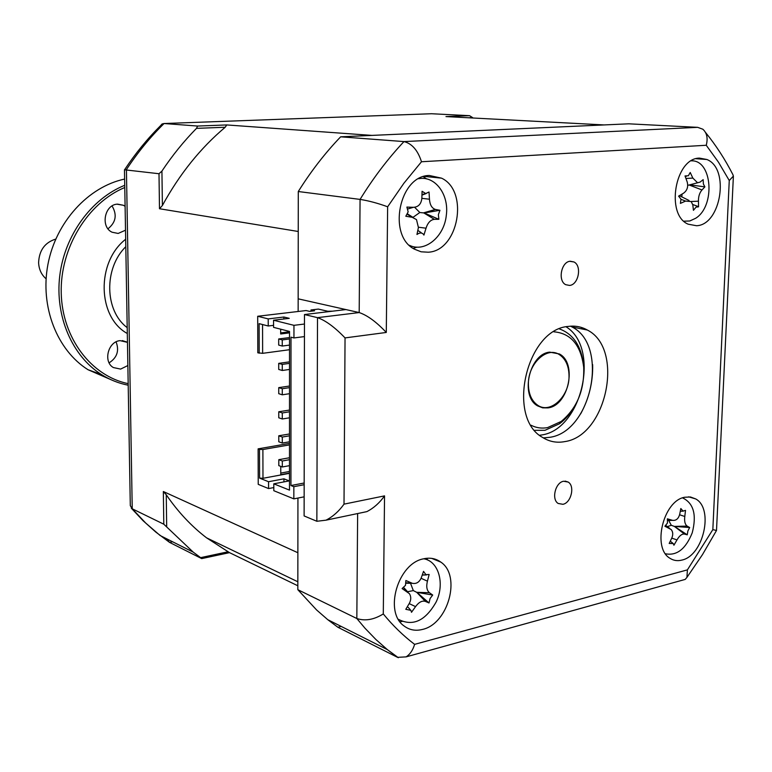 <?xml version="1.0" encoding="UTF-8"?>
<svg xmlns="http://www.w3.org/2000/svg" width="772" height="772" viewBox="0 0 772 772"><rect width="100%" height="100%" fill="white"/><g stroke="black" fill="none" stroke-linecap="round" stroke-linejoin="round"><path stroke-width="1.16" d="M562.884 504.299C571.135 502.958 575.159 486.013 568.163 482.056L563.589 481.245C555.348 482.461 551.227 499.474 558.195 503.469L562.884 504.299M569.533 285.428C578.556 284.916 582.165 265.751 573.943 261.959L570.267 261.245C561.263 261.612 557.538 280.844 565.722 284.685L569.533 285.428M681.908 560.086C703.446 555.695 714.061 508.738 695.707 498.934L690.457 496.985L684.658 497.255C663.206 500.748 651.838 548.236 670.038 558.32C673.618 560.617 677.575 561.205 681.908 560.086M696.547 225.733C721.087 224.941 729.994 168.364 706.862 159.495L699.509 158.125C674.989 157.855 665.31 215.021 688.228 224.208L696.547 225.733M428.199 252.212C458.452 250.987 469.337 191.08 441.555 178.158L429.357 175.495C399.259 175.379 387.119 235.643 414.448 249.182L421.126 251.797L428.199 252.212M413.261 248.439L416.996 247.127M426.598 178.921L423.345 176.672M422.506 629.431C448.31 623.911 461.444 575.68 440.86 562.132C435.842 558.484 430.081 557.374 423.577 558.822C397.947 563.232 383.694 611.858 403.968 625.889C409.343 630.02 415.529 631.197 422.506 629.431M427.794 560.086L426.472 558.32M564.795 441.603C606.917 435.804 624.664 348.626 587.347 330.03C581.48 326.72 575.13 325.514 568.288 326.431C526.456 329.21 506.056 417.739 542.648 437.473C549.452 441.738 556.834 443.109 564.795 441.603M543.334 437.898L549.77 437.319C591.738 431.673 609.262 345.412 572.033 326.961L570.595 326.189M304.477 314.551L304.11 515.937L316.858 521.274L317.514 317.649L359.192 312.563C367.385 315.314 376.418 321.943 386.289 332.452L345.045 337.904C334.787 327.232 325.61 320.486 317.514 317.649L304.477 314.551L345.914 309.572L359.192 312.563L360.07 199.408C368.707 200.768 377.894 203.229 387.64 206.79L386.289 332.452M399.954 621.701L402.125 621.47M705.511 132.437C715.953 145.29 725.072 159.341 732.869 174.578L733.39 176.103L716.503 530.48L712.836 529.621L729.26 180.523L718.452 162.159L706.255 145.271L421.483 161.753L403.901 183.234L387.64 206.79M345.045 337.904L344.013 504.145L384.543 495.875L383.288 613.943C392.938 625.706 403.38 635.838 414.612 644.359L687.398 569.881L686.935 577.379L685.208 579.405L681.425 580.457M733.39 176.103L729.26 180.523M345.914 309.572L298.166 298.832L298.281 191.524C311.019 171.201 325.147 152.972 340.655 136.818L628.775 123.819L697.666 127.341L702.838 129.214C706.92 132.89 708.059 138.236 706.255 145.271M340.655 136.818L403.968 141.585C411.987 143.573 417.816 150.299 421.483 161.753M341.185 626.43L337.895 627.269L397.599 657.377L387.293 649.57L375.896 639.505L365.06 628.292L356.828 618.507L357.639 513.554M337.895 627.269L327.762 619.684L316.578 609.938L297.828 589.683L356.828 618.507C365.06 621.267 373.88 619.742 383.288 613.943M384.543 495.875C379.612 502.861 373.706 508.121 366.845 511.624L359.405 513.187M414.612 644.359C412.866 650.207 410.028 654.386 406.082 656.875L397.783 657.329M344.013 504.145C338.927 511.276 332.925 516.622 326.016 520.174L316.858 521.274M298.281 191.524L360.07 199.408C373.31 177.927 387.94 158.656 403.968 141.585L697.666 127.341M297.828 589.683L297.934 498.065L297.867 552.733L163.346 491.523L166.25 494.756C177.975 511.865 191.417 526.234 206.587 537.843L229.516 552.646L201.714 558.6L200.633 557.645L228.02 551.787M580.631 413.908C589.036 398.555 593.041 382.13 592.655 364.635M582.503 329.055L581.413 327.444M289.5 435.813L282.311 437.039L278.779 435.784L278.788 441.767L282.311 443.041L289.5 441.796M282.311 443.041L282.311 437.039M278.779 435.784L289.5 433.97M289.5 411.794L282.291 412.952L278.76 411.775L278.769 417.787L282.291 418.984L289.5 417.806M282.291 418.984L282.291 412.952M278.76 411.775L289.5 410.057M289.51 387.65L282.282 388.731L278.74 387.631L278.74 393.681L282.282 394.801L289.51 393.691M282.282 394.801L282.282 388.731M278.74 387.631L289.51 386.019M289.51 363.371L282.262 364.384L278.711 363.361L278.721 369.441L282.272 370.483L289.51 369.45M282.272 370.483L282.262 364.384M278.711 363.361L289.51 361.856M289.49 459.707L282.32 461L278.808 459.678L278.808 465.622L282.32 466.973L289.49 465.661M282.32 466.973L282.32 461M278.808 459.678L289.49 457.748M289.519 338.976L282.253 339.912L278.692 338.966L278.692 345.074L282.253 346.049L289.519 345.084M282.253 346.049L282.253 339.912M278.692 338.966L289.519 337.567M162.39 205.506L159.486 208.739L159.003 173.729L161.927 171.085L162.39 205.506C179.451 174.24 200.392 148.147 225.212 127.245L226.765 124.939L197.593 126.048L164.069 123.52C150.212 137.126 137.657 152.48 126.425 169.57L132.234 508.787L130.294 505.66L124.466 169.782L159.003 173.729M197.593 126.048L196.493 128.364C183.91 141.16 172.388 155.404 161.927 171.085M468.295 117.759L472.589 117.595L469.569 115.684L431.529 113.735L164.069 123.52L162.062 123.974L160.586 125.643C147.423 138.709 135.486 153.329 124.765 169.493M226.765 124.939L371.988 135.399L604.129 124.929L445.975 116.582L469.569 115.684M304.457 324.028L293.958 325.33L273.549 320.235L289.249 318.334L283.874 317.022L268.212 318.904L257.694 316.269L306.069 310.547L309.64 311.377L314.58 310.788L311 309.958L311 311.212M332.597 311.174L327.733 311.251L318.353 309.089L311 309.958M289.519 349.716L262.634 353.325L262.557 324.539M257.694 316.269L257.809 352.814L262.634 353.325M280.661 329.181L280.67 333.987L289.519 332.857M280.67 332.896L289.519 331.777M304.168 484.71L293.842 486.688L293.842 498.866L273.809 490.702L273.799 483.822L289.22 480.898L283.942 478.823L268.55 481.718L268.569 488.57L273.809 487.566M283.942 481.902L283.942 478.823M268.55 481.718L259.585 478.119L259.488 449.362L258.118 448.85L289.5 443.398M268.569 488.57L258.234 484.353L258.118 448.85M280.767 466.375L280.776 474.683L289.49 473.062M280.767 473.091L289.49 471.47M259.585 478.119L262.972 478.293L262.895 449.526L289.5 444.894M262.972 478.293L289.49 473.352M262.895 449.526L259.488 449.362M273.549 320.235L273.558 327.357L289.519 331.449L289.49 490.123L273.799 483.822M259.199 353.2L259.102 323.651L268.231 325.996L273.558 325.34M268.231 325.996L268.212 318.904M283.874 317.022L283.874 318.99M293.842 486.688L290.938 485.54L290.996 337.171L293.949 337.943L293.958 325.33M304.438 336.592L293.949 337.943M304.168 483.002L290.938 485.54M304.149 496.83L293.842 498.866M159.486 208.739L298.243 231.484L298.146 311.483M193.212 552.125L160.122 535.517L145.676 523.02L132.234 508.787L163.799 524.207L193.212 552.125L200.633 557.645M201.714 558.6L169.541 542.378L166.434 538.682M163.799 524.207L163.346 491.523M166.684 526.851L166.25 494.756M297.828 585.774L229.516 552.646M196.493 128.364L225.212 127.245M430.487 113.773L431.529 113.735M425.71 193.54L429.039 192.006L429.464 199.224C429.869 204.802 431.837 208.208 435.369 209.434L439.943 210.283L438.371 214.713L438.863 219.306L434.404 219.345C430.602 219.759 427.804 222.712 426.019 228.194L423.925 235.074L423.374 234.205C421.666 232.507 419.524 232.594 416.957 234.495L418.414 227.528L416.494 219.605L412.18 217.299L405.811 216.247L408.156 211.856L406.883 207.079L413.358 207.321C418.318 207.06 421.145 204.107 421.859 198.452L422.072 191.282L425.71 193.54M421.995 195.104L426.163 193.56M409.334 245.264C424.697 252.975 444.218 236.888 446.303 215.349C449.256 194.64 435.09 175.408 418.675 178.728M412.972 217.357L419.814 212.512L424.185 212.966L438.863 219.306M417.845 230.403L421.155 232.623M419.814 212.512L414.622 207.272M424.185 212.966L439.943 210.283M683.046 511.064L685.517 510.388L684.793 516.478C684.224 521.322 685.005 524.526 687.138 526.089L689.686 527.527L687.891 530.933L687.254 534.832L684.474 534.079C681.946 533.741 679.457 535.681 676.996 539.908L673.917 545.225L673.329 543.594L669.189 543.449L671.843 537.949C673.223 534.6 672.991 531.802 671.177 529.544L664.895 526.224L667.471 523.02L667.365 518.823L672.566 520.347C676.05 520.753 678.424 518.784 679.669 514.451L680.827 508.516L683.046 511.064M665.483 553.785C676.812 555.985 685.729 548.998 692.233 532.815C696.855 514.827 693.632 503.18 682.573 497.882M667.365 526.62L671.283 525.288L668.755 520.482M671.283 525.288L674.371 526.408L687.138 526.089M689.686 527.527L674.371 526.408L684.474 534.079M674.631 526.514L687.254 534.832M703.379 183.997L704.894 186.863L701.999 189.97C699.557 192.749 698.37 196.484 698.448 201.183L698.573 206.828L696.035 207.147L693.43 210.322L692.831 204.995L691.201 201.54L685.536 201.096L680.402 203.393L680.981 199.186L678.598 196.127L683.577 193.164C687.225 190.481 688.421 186.708 687.177 181.864L685.015 175.939L688.373 175.736L690.216 172.484L692.841 178.081L697.579 182.771L700.098 182.086L703.157 179.644L703.379 183.997M689.705 184.836L704.894 186.863M683.895 221.188L689.801 220.975L695.601 218.312C715.615 206.172 712.373 159.698 691.297 160.837M681.772 196.928L682.11 194.052M692.745 204.503L697.483 206.269M679.399 195.663L689.01 200.469M425.941 574.686L429.155 574.464L427.427 581.171C426.115 586.556 426.781 590.406 429.425 592.722L432.706 595.038L430.072 598.541L429.01 602.971L425.382 601.398C422.13 600.413 418.858 602.16 415.558 606.618L411.505 612.293L410.916 610.362L405.802 609.301L409.353 603.328C411.206 599.786 411.215 596.563 409.382 593.649L402.106 588.553L405.503 585.321L405.869 580.515L412.296 583.294C416.301 584.105 419.292 582.281 421.28 577.803L423.529 571.367L425.941 574.686M422.265 575.092L426.501 574.928M398.4 619.337C412.769 626.71 425.343 620.958 436.103 602.063C445.048 583.815 438.747 561.176 423.751 558.783M407.587 591.709L413.329 590.599L410.521 583.275M413.329 590.599L416.726 592.327L429.425 592.722M432.706 595.038L416.726 592.327L425.382 601.398M417.034 592.491L429.01 602.971M548.11 407.877L542.697 407.867L537.698 405.918C519.739 396.48 529.245 353.827 549.703 352.138L559.382 353.962C577.514 363.13 568.636 405.483 548.11 407.877M531.059 425.237C536.222 427.891 541.722 428.682 547.551 427.62L561.186 421.464C576.993 408.282 584.5 390.198 583.7 367.221C580.872 345.094 570.923 333.292 553.852 331.806M559.411 328.93C573.422 334.035 581.49 346.31 583.632 365.745L583.825 369.093M574.841 405.898C570.672 413.31 565.587 419.244 559.575 423.712L544.993 430.303L534.668 430.332M569.032 376.775C569.07 366.275 565.789 358.845 559.179 354.502C546.856 346.319 528.357 363.477 528.386 383.472C528.395 393.759 531.58 401.064 537.93 405.397C550.465 413.985 569.003 396.663 569.032 376.775M55.738 239.088C44.911 242.447 39.198 250.282 38.6 262.615C38.918 269.351 41.408 274.745 46.098 278.788M125.103 206.317L123.327 205.255L117.624 204.146C104.596 204.281 100.148 226.939 112.104 232.227L118.155 233.443L125.518 230.191M127.457 342.363L120.094 340.645C108.032 341.436 102.937 361.865 113.378 367.559L120.615 369.093L127.862 365.542M109.122 362.83C117.103 357.697 119.419 350.71 116.089 341.871M124.775 187.5C87.497 203.046 59.994 248.092 61.229 293.167C62.291 338.29 91.376 376.08 128.181 383.655M128.2 385.209C118.714 383.356 109.769 379.785 101.373 374.497C72.201 356.075 54.87 316.327 59.753 275.836C64.616 235.354 91.299 198.732 124.736 185.29M124.63 179.065C88.249 186.785 55.96 221.989 47.941 264.342C39.826 306.696 57.032 350.285 88.037 369.73L110.232 379.351M102.483 375.182L97.282 373.03M107.993 228.782C115.925 222.384 117.276 214.78 112.056 205.97M687.398 569.881L712.836 529.621M566.108 326.817C600.587 347.989 582.02 429.579 541.568 434.983L539.638 435.283M131.298 508.179L143.109 520.753L155.751 532.043L169.541 542.378L172.561 541.761M435.582 209.473L423.799 212.937L434.404 219.345M418.463 227.219L426.019 228.194M407.355 214.336L412.18 217.299M407.857 208.971L413.358 207.321M421.859 198.346L429.464 199.224M679.592 514.77L684.793 516.478M671.765 538.132L676.996 539.908M665.84 525.539L669.449 528.299M667.751 520.357L672.132 520.231M689.135 184.981L701.999 189.97M691.172 201.521L698.448 201.183M681 199.292L685.536 201.096M685.97 178.477L692.841 178.081M421.087 578.276L427.427 581.171M409.189 603.607L415.558 606.618M403.544 587.743L407.288 591.709M406.13 582.821L411.389 582.957M125.797 246.693C103.67 268.318 104.616 310.952 127.206 327.627M127.303 333.504C97.368 317.147 96.085 262.181 125.672 239.243M565.114 481.101L568.163 482.056M569.755 261.322L573.943 261.959M688.624 496.821L695.707 498.934M696.103 158.714L706.862 159.495M424.272 176.383L441.555 178.158M431.722 558.378L440.86 562.132M572.033 326.961L587.347 330.03M716.503 530.48L702.472 554.624L686.935 577.379M327.762 619.684L387.293 649.57L398.342 657.715M685.208 579.405L406.082 656.885M366.845 511.624L326.016 520.174M297.838 581.77L206.587 537.843M413.261 217.55L407.558 213.921M425.604 193.531L422.004 194.631M435.369 209.434L423.403 212.898M683.288 511.151L680.335 511.267M672.615 543.034L670.299 541.23M669.739 528.434L665.898 525.491M672.566 520.347L667.761 520.511M686.376 176.277L685.256 176.576M697.579 182.771L687.717 185.357M426.453 574.918L422.332 574.889M410.299 609.677L408.127 607.303M408.156 592.327L403.756 587.579M412.296 583.294L406.091 583.227M583.7 367.221L583.632 365.745M561.186 421.464L559.575 423.712M536.337 404.972L537.93 405.397M122.246 340.587L127.023 342.083M101.373 374.497L88.037 369.73M117.006 204.204L123.327 205.255"/></g></svg>
